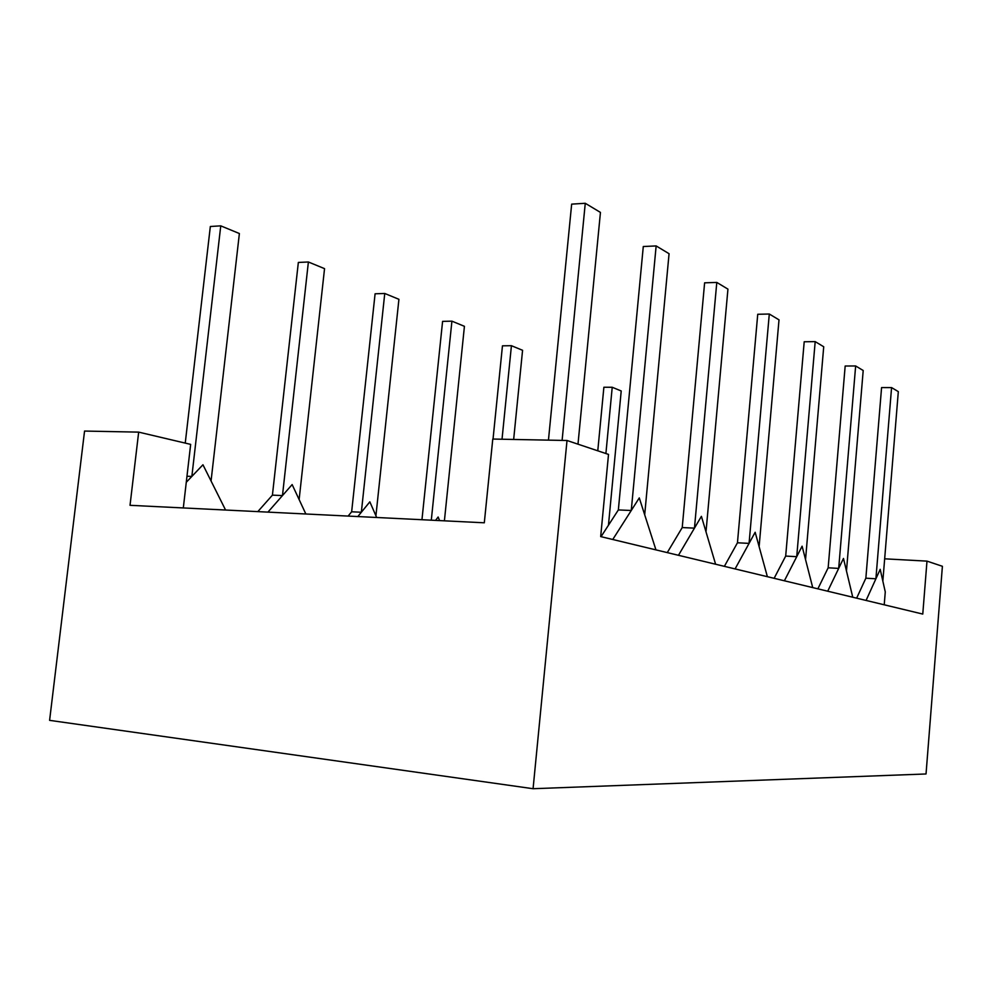<?xml version="1.0" encoding="UTF-8"?>
<svg xmlns="http://www.w3.org/2000/svg" width="992" height="992" viewBox="0 0 992 992"><rect width="100%" height="100%" fill="white"/><g stroke="black" fill="none" stroke-linecap="round" stroke-linejoin="round"><path stroke-width="1.49" d="M926.987 561.125L942.4 566.296L926.032 773.971L533.076 788.714L49.6 720.353L84.556 431.061L138.669 432.128L130.026 505.312L484.307 522.796L492.776 439.047L567.015 440.498L608.518 454.41L600.681 536.585L922.771 614.073L926.987 561.125L884.666 558.818M567.015 440.498L533.076 788.714M884.219 604.798L885.273 591.926L882.843 581.114L898.318 391.629L891.572 387.587L875.899 578.795L866.078 600.433M138.669 432.128L190.662 444.379L183.309 507.941M211.06 480.984L202.951 464.764L191.853 476.42L220.757 225.854L239.382 233.529L211.06 480.984L225.568 510.024M186.967 476.247L191.853 476.42L186.273 482.286M308.388 261.987L324.545 268.646L299.125 499.559L292.144 484.58L282.472 495.578L272.416 495.144L298.344 262.446L308.388 261.987L282.472 495.578L267.939 512.12M272.416 495.144L257.821 511.612M299.125 499.559L305.846 513.992M357.827 516.559L369.842 501.84L375.918 515.766L398.92 299.311L384.76 293.471L361.348 512.244L351.652 511.785L348.118 516.076M375.918 515.766L376.662 517.489M882.843 581.114L880.202 569.334L875.899 578.795L865.855 578.187L856.642 598.164M784.387 580.779L802.106 546.183L805.541 559.575L823.72 346.754L815.188 341.62L796.725 556.686L785.689 556.078L774.132 578.311M805.541 559.575L812.721 587.599M769.296 314.018L779.005 319.846L759.116 546.642L755.16 532.27L749.072 543.38L737.453 542.785L757.739 314.278L769.296 314.018L749.072 543.38L735.084 568.924M737.453 542.785L724.371 566.345M759.116 546.642L767.374 576.687M644.688 514.774L639.282 497.922L631.259 510.496L656.146 245.929L669.067 253.704L644.688 514.774L655.948 549.878M656.146 245.929L643.287 246.524L618.351 509.938L631.259 510.496L612.758 539.487M618.351 509.938L601.053 536.672M678.466 555.297L701.406 516.336L706.006 531.848L727.942 289.131L716.794 282.422L694.462 528.141L682.223 527.558L667.269 552.606M706.006 531.848L715.604 564.237M846.474 570.983L843.473 558.446L838.686 568.404L855.65 365.961L863.201 370.512L846.474 570.983L852.76 597.234M855.65 365.961L845.172 366.023L828.159 567.796L838.686 568.404L827.712 591.207M828.159 567.796L817.879 588.839M605.901 453.53L612.225 387.264L621.215 390.972L608.456 525.239M612.225 387.264L603.88 387.252L597.779 450.814M220.757 225.854L210.341 226.498L185.244 443.102M502.026 439.233L511.426 345.7L502.46 345.824L493.036 439.059M511.426 345.7L522.573 350.3L513.658 439.456M431.297 520.18L451.918 321.16L442.593 321.371L421.96 519.721M451.918 321.16L464.43 326.318L444.404 520.825M384.76 293.471L375.088 293.793L351.652 511.785M562.104 440.398L585.268 203.286L571.665 204.129L548.452 440.138M891.572 387.587L881.578 387.574L865.855 578.187M585.268 203.286L600.445 212.412L577.989 444.18M815.188 341.62L804.202 341.769L785.689 556.078M716.794 282.422L704.618 282.832L682.223 527.558M439.592 520.589L438.129 517.018L435.562 520.391"/></g></svg>
